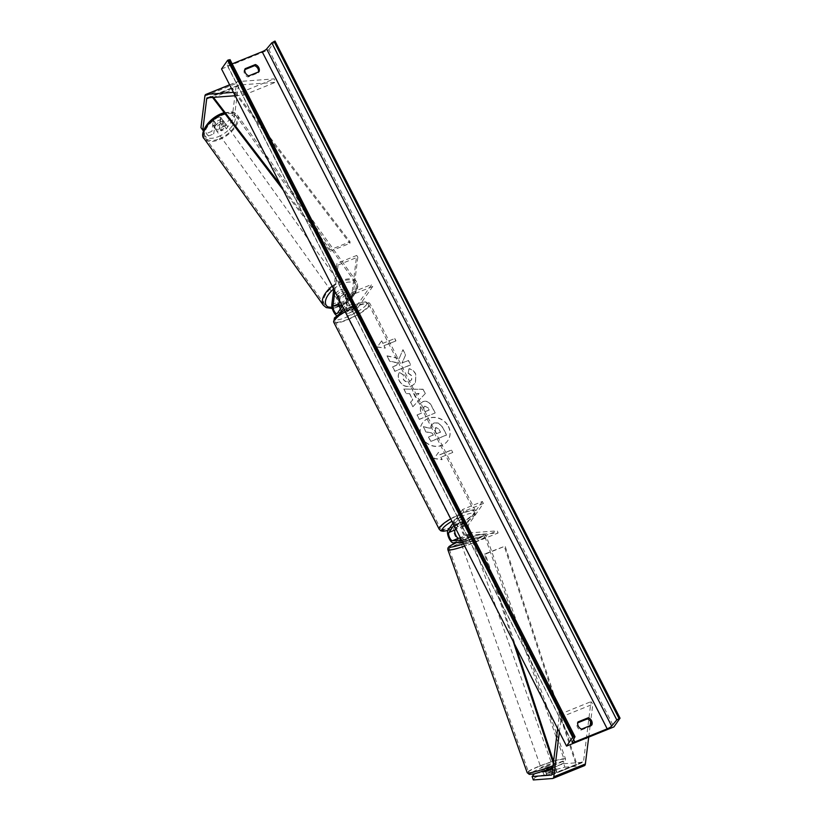 <?xml version="1.0" encoding="UTF-8"?>
<svg xmlns="http://www.w3.org/2000/svg" width="821" height="821" viewBox="0 0 821 821"><rect width="100%" height="100%" fill="white"/><g stroke="black" fill="none" stroke-linecap="round" stroke-linejoin="round"><path stroke-width="0.62" stroke-dasharray="4.11 3.08" d="M460.56 538.083L462.459 537.94A5.716 0.626 -19.6 0 0 466.964 536.37A5.716 0.626 -19.6 0 0 469.951 534.902L466.082 535.2A4.577 1.673 68 0 1 463.106 531.782A4.577 1.673 68 0 1 462.521 526.928L465.107 523.254A5.716 1.221 153 0 0 457.615 526.292L455.84 528.816M461.515 524.937A6.866 2.514 68 0 0 462.377 532.213A6.866 2.514 68 0 0 466.841 537.334L470.72 537.047A5.716 0.626 160.4 0 1 467.734 538.514A5.716 0.626 160.4 0 1 463.218 540.085L459.339 540.372A6.866 2.514 -112 0 1 454.875 535.251A6.866 2.514 -112 0 1 454.013 527.975L456.599 524.301A5.716 1.221 -27 0 1 464.091 521.263L461.515 524.937L467.631 522.454A6.866 2.514 -112 0 0 468.493 529.74A6.866 2.514 -112 0 0 472.958 534.861L498.101 532.983L478.366 540.977L462.634 542.147M462.459 537.94L463.218 540.085M461.546 540.033L477.606 538.833L478.366 540.977M477.606 538.833L497.331 530.838L498.101 532.983M483.395 503.478L463.66 511.473L462.644 509.482L482.379 501.487L483.395 503.478L468.637 524.445A4.577 1.673 -112 0 0 469.222 529.309A4.577 1.673 -112 0 0 472.198 532.716L497.331 530.838M482.379 501.487L467.631 522.454M463.66 511.473L454.003 525.204M462.644 509.482L452.987 523.213M457.615 526.292L456.599 524.301M465.107 523.254L464.091 521.263M469.951 534.902L470.72 537.047M551.609 766.896L552.831 770.324L564.899 767.163L563.678 763.735L546.406 769L547.628 772.428L554.278 771.935A5.716 0.626 160.4 0 1 551.291 773.392A5.716 0.626 160.4 0 1 546.776 774.973L540.126 775.465L534.923 777.569L533.712 774.141M545.555 771.545L546.776 774.973M563.678 763.735L582.92 762.298A3.664 1.344 -112 0 0 583.074 762.257A3.664 1.344 -112 0 0 583.321 762.052A3.664 1.344 -112 0 0 583.536 761.426L590.987 701.657L592.824 704.223L590.648 721.628M546.406 769L553.056 768.507A5.716 0.626 160.4 0 1 552.636 768.774M541.911 771.812L538.904 772.038L540.126 775.465M534.368 773.875L538.904 772.038M588.719 737.114L590.145 725.651M559.378 732.024L561.246 717.01L592.824 704.223M557.644 728.627L559.419 714.444L590.987 701.657M559.419 714.444L561.246 717.01M547.628 772.428L552.831 770.324M533.322 779.95L534.923 777.569M564.899 767.163L584.142 765.726L552.564 778.513M553.056 768.507L554.278 771.935M221.249 130.837L219.412 128.281L224.615 126.167L232.517 114.837L234.354 117.393L226.452 128.733L221.249 130.837L222.604 119.948A5.716 2.925 144.4 0 0 219.012 120.225A5.716 2.925 144.4 0 0 215.102 122.986L213.747 133.874L211.921 131.319L206.718 133.423L208.544 135.978L203.464 130.878M222.604 119.948L220.777 117.393A5.716 2.925 144.4 0 0 217.175 117.66A5.716 2.925 144.4 0 0 213.275 120.43L211.921 131.319M234.354 117.393L238.285 85.907A3.664 1.344 68 0 1 238.49 85.271A3.664 1.344 68 0 1 238.737 85.066A3.664 1.344 68 0 1 238.89 85.035L275.404 82.305L274.193 78.878L237.669 81.607A7.317 2.679 68 0 0 237.361 81.679A7.317 2.679 68 0 0 236.869 82.09A7.317 2.679 68 0 0 236.448 83.342L232.517 114.837M208.544 135.978L213.747 133.874M233.441 92.342L242.616 91.665L274.193 78.878M235.175 95.739L243.837 95.092L242.616 91.665M243.837 95.092L275.404 82.305M226.452 128.733L224.615 126.167M200.95 127.624L206.718 133.423M219.412 128.281L220.777 117.393M215.102 122.986L213.275 120.43M339.494 300.476L339.873 297.366A5.716 2.925 -35.6 0 1 343.783 294.595A5.716 2.925 -35.6 0 1 347.375 294.329L346.226 292.728A5.716 2.925 144.4 0 0 342.634 292.994A5.716 2.925 144.4 0 0 338.734 295.765L337.944 302.107A6.866 2.514 68 0 0 339.884 309.64A6.866 2.514 68 0 0 343.948 313.273A6.866 2.514 68 0 0 344.42 312.883L347.006 309.209A5.716 1.221 -27 0 1 354.498 306.171L351.922 309.845L358.038 307.372A6.866 2.514 68 0 1 357.566 307.762A6.866 2.514 68 0 1 353.492 304.119A6.866 2.514 68 0 1 351.552 296.597L356.694 255.454L336.959 263.438L333.747 289.197M351.922 309.845A6.866 2.514 -112 0 1 351.45 310.235A6.866 2.514 -112 0 1 347.375 306.602A6.866 2.514 -112 0 1 345.436 299.07L346.226 292.728M340.079 312.842L338.303 315.367A6.866 2.514 68 0 1 337.831 315.746A6.866 2.514 68 0 1 336.62 315.562M347.375 294.329L346.585 300.671A4.577 1.673 -112 0 0 347.878 305.689A4.577 1.673 -112 0 0 350.588 308.111A4.577 1.673 -112 0 0 350.906 307.854L353.492 304.18A5.716 1.221 153 0 0 345.99 307.218L343.404 310.892A4.577 1.673 68 0 1 343.096 311.149A4.577 1.673 68 0 1 340.458 308.87M334.824 291.311L338.098 265.039L336.959 263.438M338.098 265.039L357.833 257.055L356.694 255.454M342.378 306.141L352.045 292.399L353.051 294.39L372.785 286.406L371.769 284.405L357.022 305.381A4.577 1.673 68 0 1 356.704 305.638A4.577 1.673 68 0 1 353.995 303.216A4.577 1.673 68 0 1 352.702 298.197L357.833 257.055M372.785 286.406L358.038 307.372M352.045 292.399L371.769 284.405M353.051 294.39L343.394 308.132M339.873 297.366L338.734 295.765M345.99 307.218L347.006 309.209M353.492 304.18L354.498 306.171M453.49 524.075A5.716 1.221 -27 0 1 458.847 520.514A5.716 1.221 -27 0 1 463.516 519.477A5.716 1.221 -27 0 1 463.352 520.083A5.716 1.221 -27 0 1 457.995 523.644A5.716 1.221 -27 0 1 453.325 524.67A5.716 1.221 -27 0 1 453.49 524.075M457.872 526.117L456.65 523.736A5.716 1.221 153 0 0 454.3 525.666A5.716 1.221 153 0 0 454.136 526.271A5.716 1.221 153 0 0 454.711 526.487L455.932 528.878A5.716 1.221 -27 0 0 463.034 526.004L461.813 523.613A5.716 1.221 153 0 0 464.163 521.674A5.716 1.221 153 0 0 464.327 521.078A5.716 1.221 153 0 0 463.752 520.853L464.973 523.244A5.716 1.221 -27 0 0 457.872 526.117L455.932 528.878M463.034 526.004L464.973 523.244M345.928 312.975A5.716 1.221 -27 0 1 351.285 309.404A5.716 1.221 -27 0 1 355.955 308.378A5.716 1.221 -27 0 1 355.791 308.973A5.716 1.221 -27 0 1 350.434 312.544A5.716 1.221 -27 0 1 345.764 313.571A5.716 1.221 -27 0 1 345.928 312.975M346.246 307.054L347.468 309.445A5.716 1.221 153 0 0 345.118 311.375A5.716 1.221 153 0 0 344.953 311.98A5.716 1.221 153 0 0 345.528 312.196L344.307 309.804A5.716 1.221 -27 0 0 351.409 306.931L352.63 309.322A5.716 1.221 153 0 0 354.98 307.382A5.716 1.221 153 0 0 355.144 306.787A5.716 1.221 153 0 0 354.569 306.561L353.348 304.17A5.716 1.221 -27 0 0 346.246 307.054L344.307 309.804M351.409 306.931L353.348 304.17M463.752 520.853L461.813 523.613M454.711 526.487L456.65 523.736M345.528 312.196L347.468 309.445M354.569 306.561L352.63 309.322M356.807 310.964A5.716 1.221 -27 0 1 351.45 314.535A5.716 1.221 -27 0 1 346.78 315.562A5.716 1.221 -27 0 1 346.944 314.966A5.716 1.221 -27 0 1 352.301 311.395A5.716 1.221 -27 0 1 356.971 310.369A5.716 1.221 -27 0 1 356.807 310.964M452.474 522.084A5.716 1.221 153 0 0 452.309 522.679A5.716 1.221 153 0 0 456.979 521.653A5.716 1.221 153 0 0 462.346 518.092A5.716 1.221 153 0 0 462.5 517.487A5.716 1.221 153 0 0 457.841 518.523A5.716 1.221 153 0 0 452.474 522.084M473.707 513.484A18.904 4.043 153 0 0 474.251 511.504A18.904 4.043 153 0 0 458.826 514.911A18.904 4.043 153 0 0 441.113 526.692A18.904 4.043 153 0 0 440.569 528.662A18.904 4.043 153 0 0 455.994 525.266A18.904 4.043 153 0 0 473.707 513.484M335.573 319.564A18.904 4.043 -27 0 1 353.287 307.793A18.904 4.043 -27 0 1 368.711 304.386A18.904 4.043 -27 0 1 368.177 306.366A18.904 4.043 -27 0 1 350.454 318.148A18.904 4.043 -27 0 1 335.03 321.545A18.904 4.043 -27 0 1 335.573 319.564M549.311 767.82A5.716 0.626 -19.6 0 0 552.523 766.065A5.716 0.626 -19.6 0 0 544.949 768.148A5.716 0.626 -19.6 0 0 541.737 769.903A5.716 0.626 -19.6 0 0 549.311 767.82M545.852 771.453L547.073 774.88A5.716 0.626 -19.6 0 0 551.291 773.392A5.716 0.626 -19.6 0 0 554.175 772.007L551.148 772.233A5.716 0.626 -19.6 0 0 546.93 773.721A5.716 0.626 -19.6 0 0 544.046 775.106L542.845 771.74M545.698 771.022L542.835 771.699M542.671 771.247A5.716 0.626 -19.6 0 0 542.353 771.617A5.716 0.626 -19.6 0 0 542.394 771.658L541.737 769.903M547.073 774.88L544.046 775.106M552.8 768.148A5.716 0.626 -19.6 0 0 553.128 767.779A5.716 0.626 -19.6 0 0 549.783 768.374L552.8 768.148L554.175 772.007M551.148 772.233L549.783 768.374M462.828 542.537A5.716 0.626 -19.6 0 0 468.493 540.649A5.716 0.626 -19.6 0 0 471.706 538.894A5.716 0.626 -19.6 0 0 464.132 540.977A5.716 0.626 -19.6 0 0 460.92 542.732L460.314 541.018A5.716 0.626 -19.6 0 0 463.66 540.423L460.643 540.649A5.716 0.626 -19.6 0 0 460.314 541.018M463.66 540.423L462.746 537.858A5.716 0.626 -19.6 0 0 466.964 536.37A5.716 0.626 -19.6 0 0 469.858 534.974L470.772 537.55A5.716 0.626 -19.6 0 0 471.09 537.18A5.716 0.626 -19.6 0 0 467.744 537.776L470.772 537.55M460.643 540.649L459.75 538.145M467.744 537.776L466.831 535.2A5.716 0.626 -19.6 0 0 462.613 536.688A5.716 0.626 -19.6 0 0 460.365 537.704M462.746 537.858L460.53 538.022M466.831 535.2L469.858 534.974M464.891 543.122A5.716 0.626 -19.6 0 0 461.689 544.877A5.716 0.626 -19.6 0 0 469.253 542.794A5.716 0.626 -19.6 0 0 472.465 541.039A5.716 0.626 -19.6 0 0 464.891 543.122M548.551 765.675A5.716 0.626 160.4 0 1 540.977 767.758A5.716 0.626 160.4 0 1 544.19 766.003A5.716 0.626 160.4 0 1 551.753 763.92A5.716 0.626 160.4 0 1 548.551 765.675M539.161 766.383A18.904 2.053 160.4 0 1 564.171 759.507A18.904 2.053 160.4 0 1 553.57 765.305A18.904 2.053 160.4 0 1 528.56 772.181A18.904 2.053 160.4 0 1 539.161 766.383M474.281 542.424A18.904 2.053 -19.6 0 0 484.883 536.626A18.904 2.053 -19.6 0 0 459.873 543.502A18.904 2.053 -19.6 0 0 449.272 549.29A18.904 2.053 -19.6 0 0 474.281 542.424M448.471 426.407A15.435 13.978 -144.9 0 1 447.784 440.682A15.435 13.978 -144.9 0 1 434.473 446.131A15.435 13.978 -144.9 0 1 421.85 437.193A15.435 13.978 -144.9 0 1 422.538 422.918A15.435 13.978 -144.9 0 1 435.848 417.468A15.435 13.978 -144.9 0 1 448.471 426.407M448.358 426.571A15.435 13.978 -144.9 0 1 447.671 440.836A15.435 13.978 -144.9 0 1 434.36 446.296A15.435 13.978 -144.9 0 1 421.737 437.347A15.435 13.978 -144.9 0 1 422.425 423.072A15.435 13.978 -144.9 0 1 435.746 417.622A15.435 13.978 -144.9 0 1 448.358 426.571M221.537 68.964L268.888 49.783L613.903 726.913M399.355 372.601C397.826 374.838 397.836 377.67 399.386 381.098C402.311 385.973 406.426 387.604 411.742 386.014L415.416 383.161L415.713 374.273C413.969 371.143 411.721 369.337 408.981 368.845L408.119 373.196L411.742 375.936L411.526 379.866L409.463 381.447C406.795 382.34 404.743 381.642 403.306 379.353L403.398 374.981L399.468 372.447C397.939 374.684 397.949 377.516 399.499 380.944C402.423 385.808 406.539 387.45 411.855 385.849L415.529 383.007L415.826 374.109C414.082 370.989 411.834 369.183 409.084 368.68L408.981 368.845M422.671 401.818L420.147 403.716L420.434 410.982L421.553 413.168L417.037 414.995L419.295 419.418L435.079 413.025L431.6 406.19C429.342 402.013 426.366 400.556 422.671 401.818L420.249 403.552L420.547 410.828L421.553 413.168M399.16 358.603L402.875 349.818L405.543 355.052L401.931 363.139L408.335 360.542L410.592 364.955L394.798 371.349L392.551 366.936L396.635 365.283L397.59 362.944L389.688 361.312L386.989 356.006L399.16 358.603L402.875 349.818M591.325 725.169A5.716 5.183 -144.9 0 1 591.089 726.062L580.837 730.218A5.716 5.183 -144.9 0 1 577.491 727.242A5.716 5.183 -144.9 0 1 577.184 723.044L577.727 722.829M244.894 69.6L244.34 69.816A5.716 5.183 35.1 0 0 244.658 74.013A5.716 5.183 35.1 0 0 247.993 76.989L258.256 72.833A5.716 5.183 35.1 0 0 258.492 71.94M440.815 457.297L442.037 459.688L434.063 458.59L438.383 452.515L439.604 454.906L451.437 450.113L452.658 452.504L440.815 457.297L452.658 452.504M381.56 340.992L377.229 347.067L385.213 348.155L383.992 345.774L395.835 340.972L394.614 338.58L382.781 343.383L381.673 340.828L377.229 347.067M409.607 393.782L412.758 399.95L410.521 402.208L412.85 406.764L425.216 393.628L423.061 389.4L403.819 389.051L406.221 393.762L409.72 393.618L412.758 399.95M245.13 68.707L244.34 69.816M577.963 721.936L577.184 723.044M232.189 63.853L229.808 64.818A4.115 0.883 -27 0 1 227.15 65.259A4.115 0.883 -27 0 1 227.191 64.941L229.993 59.759L575.008 736.889M268.888 49.783L275.035 41.05M581.617 729.11L580.837 730.218M591.879 724.953L591.089 726.062M259.036 71.725L258.256 72.833M248.784 75.881L247.993 76.989M423.338 426.653L425.935 431.764L432.369 433.047L433.355 434.976L428.562 436.926L430.82 441.349L446.634 434.935L442.796 427.392L438.424 422.887L433.981 422.979L431.63 424.755L430.789 428.234L423.338 426.653L425.822 431.928L432.257 433.201L433.242 435.14L428.449 437.08L430.707 441.503L446.532 435.099L442.683 427.546L438.311 423.041L433.868 423.143L431.518 424.919L430.676 428.388L423.226 426.817M452.771 452.34L451.437 450.113M440.928 457.133L442.15 459.524L434.176 458.436L438.496 452.361L439.604 454.906M439.717 454.752L451.55 449.949M377.342 346.903L385.213 348.155M385.326 348.001L383.992 345.774M384.105 345.61L395.835 340.972M382.781 343.383L394.614 338.58M394.727 338.426L395.948 340.818M382.884 343.219L381.673 340.828M402.988 349.664L405.656 354.898L402.044 362.974L408.448 360.378L410.695 364.801L394.911 371.195L392.664 366.771L396.748 365.119L397.703 362.79L389.801 361.158L386.989 356.006M387.102 355.852L399.273 358.449M421.666 413.014L417.037 414.995M417.15 414.841L419.295 419.418M419.398 419.254L435.079 413.025M435.192 412.86L431.713 406.036C429.455 401.849 426.479 400.391 422.784 401.654L422.63 401.828M424.837 406.159L428.203 407.863L429.26 409.936L425.093 411.619L424.026 409.525L423.913 406.847L424.785 406.169L428.1 408.027L429.147 410.09L424.98 411.783L423.913 409.689L423.8 407L424.724 406.313M409.084 368.68L408.119 373.196M408.232 373.042L411.855 375.772L411.639 379.713L409.576 381.283C406.908 382.175 404.856 381.478 403.419 379.189L403.398 374.981M403.511 374.817L399.468 372.447M412.86 399.796L410.521 402.208M410.633 402.054L412.85 406.764M412.953 406.611L425.216 393.628M425.319 393.464L423.061 389.4M423.164 389.236L403.819 389.051M403.932 388.897L406.221 393.762M406.333 393.598L409.72 393.618M415.559 397.066L413.753 393.516L419.11 393.475L415.447 397.22L413.64 393.67L418.997 393.628L415.447 397.22M440.59 432.051L436.793 433.591L435.304 430.666L435.972 427.536L438.999 429.311L440.477 432.215L436.68 433.745L435.192 430.83L435.859 427.7L435.048 428.305L436.013 427.515L439.112 429.157L440.477 432.215M220.161 121.826A5.716 2.925 -35.6 0 1 224.359 122.062A5.716 2.925 -35.6 0 1 219.269 128.959A5.716 2.925 -35.6 0 1 215.061 128.723A5.716 2.925 -35.6 0 1 220.161 121.826M222.039 125.151L219.977 122.267A5.716 2.925 -35.6 0 1 216.292 124.802A5.716 2.925 -35.6 0 1 212.875 125.151L213.491 120.194A5.716 2.925 -35.6 0 1 217.175 117.66A5.716 2.925 -35.6 0 1 220.592 117.321L222.655 120.194A5.716 2.925 -35.6 0 1 223.445 120.779A5.716 2.925 -35.6 0 1 222.039 125.151L222.655 120.194M219.977 122.267L220.592 117.321M213.491 120.194L215.554 123.068L214.938 128.025A5.716 2.925 -35.6 0 1 214.148 127.44A5.716 2.925 -35.6 0 1 215.554 123.068M214.938 128.025L212.875 125.151M341.495 291.404A5.716 2.925 -35.6 0 1 345.703 291.64A5.716 2.925 -35.6 0 1 340.602 298.536A5.716 2.925 -35.6 0 1 336.394 298.3A5.716 2.925 -35.6 0 1 341.495 291.404M338.724 295.211L338.098 300.168A5.716 2.925 -35.6 0 1 337.308 299.573A5.716 2.925 -35.6 0 1 338.724 295.211L340.089 297.13A5.716 2.925 -35.6 0 1 343.783 294.595A5.716 2.925 -35.6 0 1 347.201 294.257L345.826 292.338A5.716 2.925 -35.6 0 1 346.616 292.923A5.716 2.925 -35.6 0 1 345.21 297.284L345.826 292.338M340.397 302.251A5.716 2.925 -35.6 0 0 342.891 301.738A5.716 2.925 -35.6 0 0 346.575 299.203L345.21 297.284M338.098 300.168L339.319 301.861M340.089 297.13L339.637 300.763M346.575 299.203L347.201 294.257M340.346 289.803A5.716 2.925 -35.6 0 1 344.553 290.039A5.716 2.925 -35.6 0 1 339.453 296.935A5.716 2.925 -35.6 0 1 335.255 296.699A5.716 2.925 -35.6 0 1 340.346 289.803M220.408 130.56A5.716 2.925 144.4 0 0 225.508 123.663A5.716 2.925 144.4 0 0 221.301 123.417A5.716 2.925 144.4 0 0 216.2 130.323A5.716 2.925 144.4 0 0 220.408 130.56M219.381 138.78A18.904 9.657 144.4 0 0 236.222 115.997A18.904 9.657 144.4 0 0 222.327 115.197A18.904 9.657 144.4 0 0 205.486 137.99A18.904 9.657 144.4 0 0 219.381 138.78M338.437 305.155A18.904 9.657 -35.6 0 1 324.531 304.365A18.904 9.657 -35.6 0 1 341.372 281.572A18.904 9.657 -35.6 0 1 355.277 282.373A18.904 9.657 -35.6 0 1 338.437 305.155M553.559 761.406L557.264 772.684L576.999 764.69L505.12 546.119L485.385 554.113L515.721 646.343M513.197 641.386L484.472 554.042L505.12 546.119M484.472 554.042L485.385 554.113M557.264 772.684L576.085 764.618L504.207 546.047M556.351 772.612L553.313 763.376M576.999 764.69L576.085 764.618M280.659 185.002L330.309 249.758L350.044 241.764L232.364 88.299L232.261 89.828L349.941 243.293L350.044 241.764M232.364 88.299L212.629 96.293L213.45 97.36M283.183 189.959L330.206 251.288L330.309 249.758M330.206 251.288L349.941 243.293M212.526 97.822L232.261 89.828M212.629 96.293L212.547 97.432M466.841 537.334L472.958 534.861M453.223 542.855L459.339 540.372M447.897 530.448L454.013 527.975M466.082 535.2L472.198 532.716M462.521 526.928L468.637 524.445M551.64 774.962L582.92 762.298M551.958 774.213L583.536 761.426M209.201 97.678L238.285 85.907M204.881 96.129L236.448 83.342M207.323 97.822L238.89 85.035M229.634 84.861L237.669 81.607M345.436 299.07L351.552 296.597M331.828 304.591L337.944 302.107M338.303 315.367L344.42 312.883M337.287 313.365L343.404 310.892M346.585 300.671L352.702 298.197M350.906 307.854L357.022 305.381M447.917 530.407A18.072 3.869 153 0 0 474.015 515.762A18.072 3.869 153 0 0 469.089 513.7A18.072 3.869 153 0 0 451.971 521.222M450.719 518.78A20.361 4.362 -27 0 1 475.554 510.836A20.361 4.362 -27 0 1 474.969 512.971A20.361 4.362 -27 0 1 455.881 525.666A20.361 4.362 -27 0 1 439.266 529.329M333.726 322.212A20.361 4.362 153 0 0 350.351 318.548A20.361 4.362 153 0 0 369.44 305.853A20.361 4.362 153 0 0 370.025 303.719A20.361 4.362 153 0 0 345.189 311.652M366.453 304.663A18.072 3.869 -27 0 1 346.441 317.245A18.072 3.869 -27 0 1 335.276 317.286A18.072 3.869 -27 0 1 355.277 304.704A18.072 3.869 -27 0 1 366.453 304.663M554.021 767.471A18.072 1.96 160.4 0 1 531.536 774.295A18.072 1.96 160.4 0 1 540.239 768.497A18.072 1.96 160.4 0 1 562.713 761.672A18.072 1.96 160.4 0 1 554.021 767.471M553.026 765.706A20.361 2.206 -19.6 0 0 554.134 765.264A20.361 2.206 -19.6 0 0 565.556 759.015A20.361 2.206 -19.6 0 0 538.607 766.424A20.361 2.206 -19.6 0 0 527.185 772.664M447.886 549.783A20.361 2.206 160.4 0 1 459.308 543.543A20.361 2.206 160.4 0 1 486.258 536.134A20.361 2.206 160.4 0 1 474.836 542.383A20.361 2.206 160.4 0 1 464.655 546.129M463.496 543.861A18.072 1.96 -19.6 0 0 473.204 540.3A18.072 1.96 -19.6 0 0 481.906 534.502A18.072 1.96 -19.6 0 0 459.421 541.326A18.072 1.96 -19.6 0 0 456.363 542.619M229.808 64.818L573.592 739.516M227.191 64.941L572.206 742.071M218.304 136.666A18.072 9.236 144.4 0 0 235.299 119.076A18.072 9.236 144.4 0 0 221.116 114.109A18.072 9.236 144.4 0 0 204.121 131.709A18.072 9.236 144.4 0 0 218.304 136.666M224.564 113.514A20.361 10.406 -35.6 0 1 237.413 115.135A20.361 10.406 -35.6 0 1 219.269 139.693A20.361 10.406 -35.6 0 1 204.296 138.841M323.341 305.217A20.361 10.406 144.4 0 0 338.314 306.069A20.361 10.406 144.4 0 0 356.468 281.521A20.361 10.406 144.4 0 0 341.485 280.659A20.361 10.406 144.4 0 0 332.197 286.16M333.654 289.023A18.072 9.236 -35.6 0 1 342.449 283.686A18.072 9.236 -35.6 0 1 356.694 287.853A18.072 9.236 -35.6 0 1 341.905 305.217M339.401 306.336A18.072 9.236 -35.6 0 1 332.136 307.896M551.507 775.045L583.074 762.257M207.169 97.853L238.737 85.066M229.603 84.82L237.361 81.679M337.831 315.746L343.948 313.273M343.096 311.149L336.979 313.632M350.588 308.111L356.704 305.638M351.45 310.235L357.566 307.762M447.835 530.54L456.291 527.441L467.231 521.551L474.866 515.085L475.554 510.836L370.025 303.719L368.372 302.2L366.125 301.779L361.219 302.569L354.549 304.93L344.379 310.061M454.136 526.271L453.325 524.67M464.327 521.078L463.516 519.477M345.764 313.571L344.953 311.98M355.955 308.378L355.144 306.787M346.78 315.562L452.309 522.679M368.711 304.386L474.251 511.504M335.03 321.545L440.569 528.662M356.971 310.369L462.5 517.487M456.312 542.619L459.329 541.357C468.719 537.642 476.231 535.333 481.865 534.43C484.164 533.927 485.622 534.502 486.258 536.134L565.556 759.015L564.992 761.683C564.017 762.381 565.351 762.678 554.113 767.45L552.738 767.994M553.128 767.779L552.523 766.065M471.706 538.894L471.09 537.18M461.689 544.877L540.977 767.758M484.883 536.626L564.171 759.507M449.272 549.29L528.56 772.181M472.465 541.039L551.753 763.92M572.165 742.389L227.15 65.259M223.938 112.703L232.035 111.974L234.519 112.754L237.413 115.135L356.468 281.521L357.833 286.498L356.766 290.932L352.096 297.92L346.606 302.744L342.059 305.525M332.3 308.532L339.514 306.705M224.359 122.062L223.445 120.779M214.148 127.44L215.061 128.723M345.703 291.64L346.616 292.923M336.394 298.3L337.308 299.573M344.553 290.039L225.508 123.663M324.531 304.365L205.486 137.99M355.277 282.373L236.222 115.997M335.255 296.699L216.2 130.323"/><path stroke-width="1.23" d="M452.987 523.213L447.897 530.448A6.866 2.514 -112 0 0 448.759 537.734A6.866 2.514 -112 0 0 453.223 542.855L462.634 542.147M454.003 525.204L448.913 532.439A4.577 1.673 -112 0 0 449.487 537.293A4.577 1.673 -112 0 0 452.463 540.711L461.546 540.033M455.84 528.816L455.029 529.966A4.577 1.673 -112 0 0 455.604 534.82A4.577 1.673 -112 0 0 458.58 538.227L460.56 538.083M552.636 768.774A5.716 0.626 160.4 0 1 550.07 769.965A5.716 0.626 160.4 0 1 545.555 771.545L541.911 771.812M557.644 728.627L551.958 774.213A3.664 1.344 -112 0 1 551.753 774.839A3.664 1.344 -112 0 1 551.507 775.045A3.664 1.344 -112 0 1 551.353 775.086L532.1 776.522L534.368 773.875M532.1 776.522L533.322 779.95L552.564 778.513A7.317 2.679 -112 0 0 552.882 778.441A7.317 2.679 -112 0 0 553.375 778.031A7.317 2.679 -112 0 0 553.795 776.769L559.378 732.024M584.142 765.726A7.317 2.679 -112 0 0 584.449 765.654A7.317 2.679 -112 0 0 584.952 765.244A7.317 2.679 -112 0 0 585.363 763.982L588.719 737.114M590.145 725.651L590.648 721.628M203.464 130.878L202.777 130.18L206.707 98.694A3.664 1.344 68 0 1 206.913 98.058A3.664 1.344 68 0 1 207.169 97.853A3.664 1.344 68 0 1 207.323 97.822L235.175 95.739M202.777 130.18L200.95 127.624L204.881 96.129A7.317 2.679 68 0 1 205.291 94.877A7.317 2.679 68 0 1 205.794 94.466A7.317 2.679 68 0 1 206.102 94.394L233.441 92.342M336.62 315.562A6.866 2.514 68 0 1 333.121 310.8A6.866 2.514 68 0 1 331.828 304.591L333.747 289.197M342.378 306.141L337.287 313.365A4.577 1.673 68 0 1 336.979 313.632A4.577 1.673 68 0 1 334.26 311.21A4.577 1.673 68 0 1 332.967 306.192L334.824 291.311M340.458 308.87A4.577 1.673 68 0 1 339.083 303.708L339.494 300.476M343.394 308.132L340.079 312.842M542.394 771.658A5.716 0.626 -19.6 0 0 545.698 771.022L545.852 771.453M460.766 542.291L460.92 542.732A5.716 0.626 -19.6 0 0 462.828 542.537M459.75 538.145L459.719 538.083A5.716 0.626 -19.6 0 1 460.365 537.704M460.53 538.022L459.719 538.083M566.541 746.094L613.903 726.913L620.05 718.18L619.044 718.58L616.817 719.955L611.645 726.092A4.115 0.883 -27 0 1 607.191 728.843L574.823 741.948A4.115 0.883 -27 0 1 572.165 742.389A4.115 0.883 -27 0 1 572.206 742.071L575.028 736.735L572.689 737.361L566.541 746.094L221.537 68.964L227.684 60.231L572.689 737.361M577.727 722.829L587.436 718.888A5.716 5.183 -144.9 0 1 591.325 725.169M258.492 71.94A5.716 5.183 35.1 0 0 254.602 65.659L244.894 69.6M245.13 68.707A5.716 5.183 35.1 0 0 245.438 72.905A5.716 5.183 35.1 0 0 248.784 75.881L259.036 71.725A5.716 5.183 35.1 0 0 255.382 64.551L245.13 68.707M578.282 726.133A5.716 5.183 -144.9 0 1 577.963 721.936L588.226 717.78A5.716 5.183 -144.9 0 1 591.879 724.953L581.617 729.11A5.716 5.183 -144.9 0 1 578.282 726.133M620.05 718.18L275.035 41.05L271.802 42.825L266.64 48.973A4.115 0.883 -27 0 1 262.176 51.713L232.189 63.853M229.993 59.759L227.684 60.231M588.226 717.78L587.436 718.888M255.382 64.551L254.602 65.659M340.397 302.251A5.716 2.925 -35.6 0 1 339.473 302.087L339.319 301.861M339.637 300.763L339.473 302.087M553.559 761.406L515.721 646.343M553.313 763.376L513.197 641.386M213.45 97.36L280.659 185.002M212.547 97.432L283.183 189.959M448.913 532.439L455.029 529.966M452.463 540.711L458.58 538.227M553.795 776.769L585.363 763.982M206.707 98.694L209.201 97.678M206.102 94.394L229.634 84.861M332.967 306.192L339.083 303.708M451.971 521.222A18.072 3.869 153 0 0 442.837 528.396A18.072 3.869 153 0 0 447.917 530.407M447.835 530.54L443.196 531.279L440.898 530.848L439.266 529.329A20.361 4.362 -27 0 1 439.851 527.195A20.361 4.362 -27 0 1 450.719 518.78M345.189 311.652A20.361 4.362 153 0 0 334.311 320.077A20.361 4.362 153 0 0 333.726 322.212L334.414 317.963L344.379 310.061M552.738 767.994L534.42 773.864L529.309 774.388L527.185 772.664A20.361 2.206 -19.6 0 0 553.026 765.706M464.655 546.129A20.361 2.206 160.4 0 1 447.886 549.783L527.185 772.664M456.363 542.619A18.072 1.96 -19.6 0 0 449.713 547.114A18.072 1.96 -19.6 0 0 463.496 543.861M262.176 51.713L607.191 728.843M573.592 739.516L574.823 741.948M274.029 41.461L619.044 718.58M228.69 59.82L573.694 736.95M266.64 48.973L611.645 726.092M271.802 42.825L616.817 719.955M223.938 112.703L221.403 113.596C206.42 119.702 199.205 135.024 204.296 138.841A20.361 10.406 -35.6 0 1 222.44 114.283A20.361 10.406 -35.6 0 1 224.564 113.514M341.905 305.217A18.072 9.236 -35.6 0 1 339.637 306.243A18.072 9.236 -35.6 0 1 339.401 306.336M332.197 286.16A20.361 10.406 144.4 0 0 323.341 305.217L204.296 138.841M332.136 307.896A18.072 9.236 -35.6 0 1 333.654 289.023M552.882 778.441L584.449 765.654M205.794 94.466L229.603 84.82M439.266 529.329L333.726 322.212M456.312 542.619L449.169 546.427L447.907 548.038L447.886 549.783M575.028 736.735L230.013 59.605M339.514 306.705L342.059 305.525M332.3 308.532L326.245 307.598L323.341 305.217"/></g></svg>
